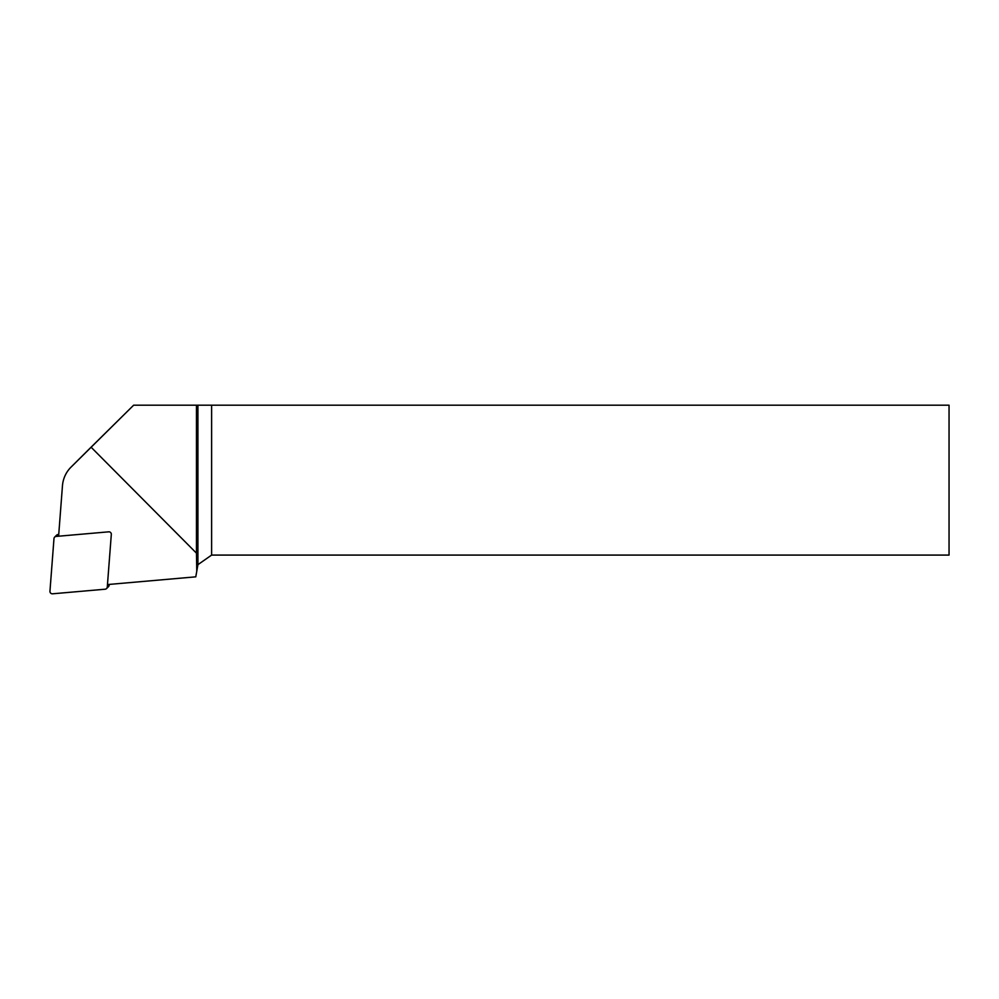 <?xml version="1.0" encoding="UTF-8"?>
<svg xmlns="http://www.w3.org/2000/svg" width="999" height="999" viewBox="0 0 999 999"><rect width="100%" height="100%" fill="white"/><g stroke="black" fill="none" stroke-linecap="round" stroke-linejoin="round"><path stroke-width="1.5" d="M107.467 584.565L195.779 576.835L196.778 571.203L196.453 553.146L91.134 447.24L71.116 467.045A29.982 29.645 -134.8 0 0 71.054 467.095A29.982 29.645 -134.8 0 0 62.462 485.751L58.604 536.213M196.453 553.146L196.453 405.194L133.641 405.194L91.134 447.24M196.778 571.203L197.927 564.66L197.927 405.194L196.453 405.194M197.927 405.194L211.613 405.194L211.613 555.082L949.05 555.082L949.05 405.194L211.613 405.194M88.287 449.962A30.307 29.982 135.2 0 1 88.412 449.837L133.641 405.194M211.613 555.082L197.927 564.66M106.593 588.523A2.398 2.373 -134.8 0 0 107.28 587.037L111.314 534.415A2.398 2.373 -134.8 0 0 108.691 531.83L56.119 536.426A2.398 2.373 -134.8 0 0 53.983 538.598L49.95 591.221A2.398 2.373 -134.8 0 0 52.56 593.806L105.132 589.21A2.398 2.373 -134.8 0 0 106.593 588.523L108.479 586.65A2.398 2.373 -134.8 0 0 109.166 585.152L109.228 584.403M58.729 534.477L58.017 534.54A2.398 2.373 -134.8 0 0 56.556 535.214L54.67 537.1M71.116 467.045L88.412 449.837M109.166 585.152L107.28 587.037M58.017 534.54L56.119 536.426M88.349 449.9L71.054 467.095"/></g></svg>
